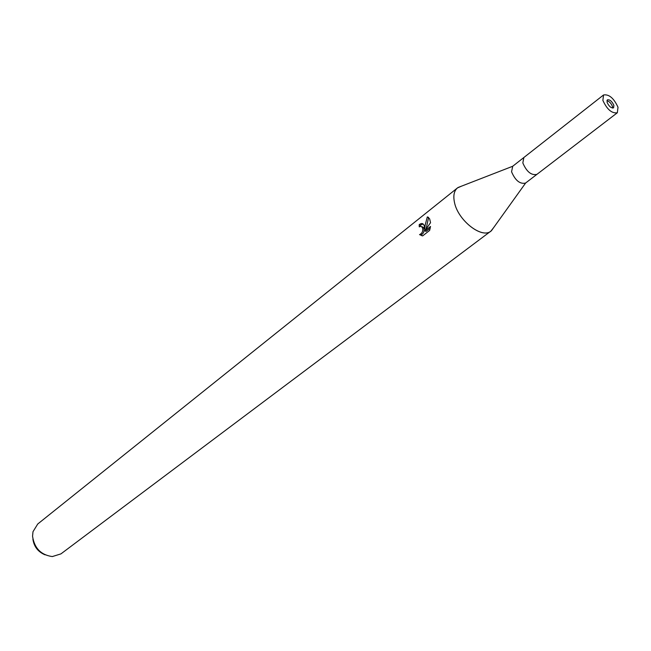 <?xml version="1.0" encoding="UTF-8"?>
<svg xmlns="http://www.w3.org/2000/svg" width="651" height="651" viewBox="0 0 651 651"><rect width="100%" height="100%" fill="white"/><g stroke="black" fill="none" stroke-linecap="round" stroke-linejoin="round"><path stroke-width="0.98" d="M612.632 108.082L612.469 106.463C611.191 103.297 609.336 101.377 606.903 100.702M523.868 157.509L522.834 162.962C526.618 171.742 531.297 175.558 536.872 174.395L536.929 174.354M512.719 166.265L511.556 171.774C515.283 180.514 519.937 184.282 525.528 183.086L525.674 182.972M457.466 187.927L461.51 186.153L458.044 187.504C454.252 190.238 453.039 195.088 454.406 202.07C457.726 220.656 482.944 239.877 491.489 230.633L493.653 227.614L490.935 231.089L60.934 553.887L52.283 556.572C40.923 554.929 34.348 548.15 32.558 536.221L32.998 531.696L37.75 523.99L457.466 187.927C454.121 190.784 453.096 195.495 454.406 202.07C457.645 220.168 481.903 239.251 490.935 231.089M424.297 225.921L424.753 229.03L425.127 225.262L427.292 216.929L429.636 218.834L430.547 222.691L424.843 230.934L430.523 226.458L429.66 230.397L422.67 235.89L419.537 234.62C422.344 233.318 423.305 230.91 422.426 227.402L420.579 226.222L419.268 226.874L419.187 224.685C421.246 223.065 422.816 223.163 423.891 224.977L424.297 225.921M32.892 539.126C33.99 546.653 38.051 551.885 45.065 554.831M425.868 229.404L424.753 229.03M428.61 217.426L426.055 229.128M428.496 217.344L427.292 216.929M430.287 228.11L426.136 231.374L424.843 230.934M423.085 223.977L420.489 225.132L420.489 226.247M421.929 226.654L423.549 227.541C424.68 231.064 423.777 233.571 420.831 235.052L421.994 235.792M420.831 235.052L419.545 234.62M420.489 225.132L419.187 224.685M613.877 105.372C611.981 101.279 609.816 99.432 607.367 99.839L607.066 102.297C608.954 106.398 611.126 108.245 613.576 107.846L613.877 105.372M512.565 166.371L523.811 157.55L522.834 162.962C526.618 171.742 531.297 175.55 536.872 174.395L525.528 183.086M602.875 100.409C607.074 109.523 611.899 113.632 617.335 112.761L618.011 107.236C613.803 98.146 608.978 94.061 603.55 94.973L602.875 100.409M525.658 182.988L491.489 230.633M422.279 227.109L423.549 227.541M512.695 166.274L458.044 187.504M536.872 174.395L617.335 112.761M523.811 157.55L603.55 94.973"/></g></svg>
